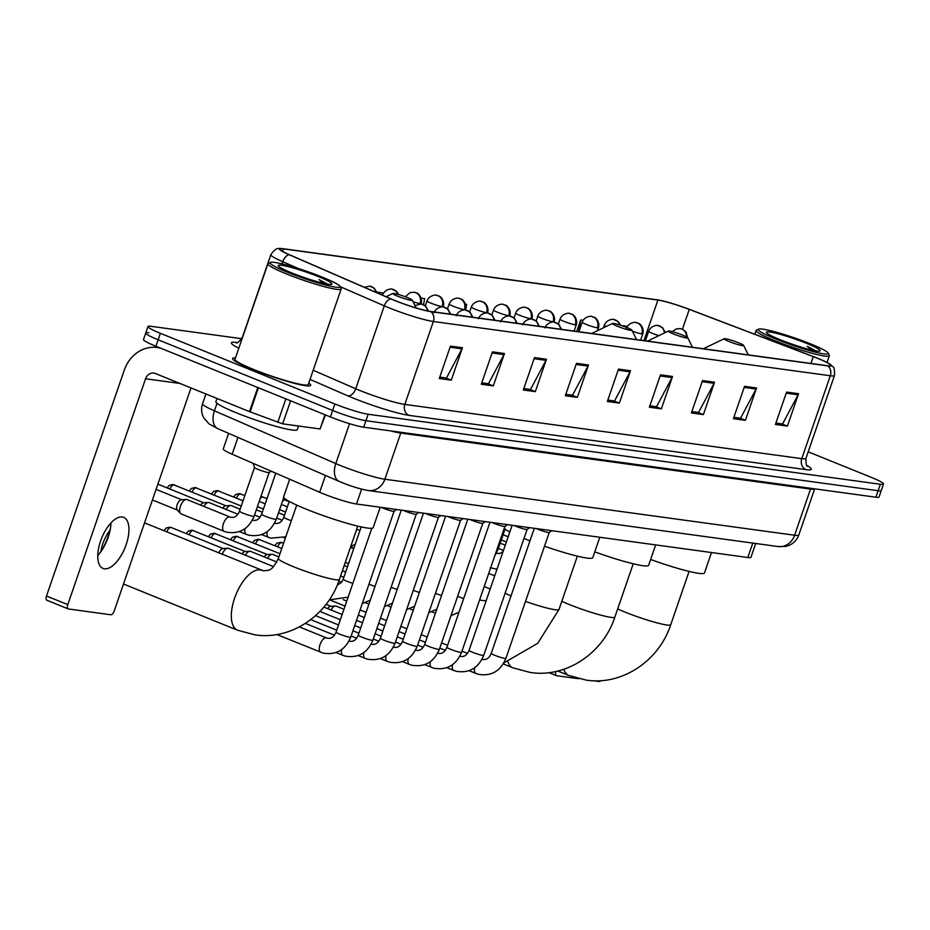 <?xml version="1.0" encoding="UTF-8"?>
<svg xmlns="http://www.w3.org/2000/svg" width="930" height="930" viewBox="0 0 930 930"><rect width="100%" height="100%" fill="white"/><g stroke="black" fill="none" stroke-linecap="round" stroke-linejoin="round"><path stroke-width="1.4" d="M755.706 543.492L750.952 557.279A25.831 2.651 -161 0 1 747.813 557.5L356.481 504.002A25.831 2.651 -161 0 1 319.676 492.272L232.163 454.224A25.831 2.651 -161 0 1 223.258 448.934L228.629 433.345M148.87 332.8A25.831 2.651 19 0 0 145.731 333.01L143.499 339.497A25.831 2.651 19 0 0 155.915 346.262L330.417 416.942A25.831 2.651 19 0 0 363.7 427.207L875.897 497.213A25.831 2.651 19 0 0 879.036 497.004L881.268 490.529A25.831 2.651 19 0 1 878.129 490.738A25.831 2.651 19 0 0 881.268 490.529L883.5 484.042A25.831 2.651 19 0 0 871.085 477.276L808.205 451.817M241.788 338.718L151.09 326.325A25.831 2.651 19 0 0 147.963 326.535A25.831 2.651 19 0 0 160.367 333.3L334.881 403.992A25.831 2.651 19 0 0 368.164 414.245L365.932 420.72L878.129 490.738L365.932 420.72A25.831 2.651 19 0 1 332.649 410.467A25.831 2.651 19 0 0 365.932 420.72L363.7 427.207M160.367 333.3L158.147 339.787L332.649 410.467L158.147 339.787A25.831 2.651 19 0 1 145.731 333.01A25.831 2.651 19 0 0 158.147 339.787L155.915 346.262M235.488 357.922A41.315 4.243 19 0 0 232.57 358.48A41.315 4.243 19 0 0 252.425 369.303A41.315 4.243 19 0 0 310.701 385.38A41.315 4.243 19 0 0 308.748 383.137A41.315 4.243 19 0 1 310.701 385.38A41.315 4.243 19 0 1 252.425 369.303A41.315 4.243 19 0 1 232.57 358.48A41.315 4.243 19 0 1 235.488 357.922M817.412 358.236A27.551 2.837 -161 0 1 830.664 365.455A27.551 2.837 -161 0 1 827.316 365.688L430.358 311.422A27.551 2.837 -161 0 1 391.112 298.914L289.532 254.762A27.551 2.837 -161 0 1 280.046 249.112A27.551 2.837 -161 0 1 283.383 248.88L657.905 300.076A27.551 2.837 -161 0 1 689.269 309.399L813.285 356.62A27.551 2.837 -161 0 1 817.412 358.236M817.737 358.283A28.237 2.906 19 0 0 813.494 356.62L689.49 309.399A28.237 2.906 19 0 0 657.336 299.844L282.825 248.659A28.237 2.906 19 0 0 281.453 248.508A28.237 2.906 19 0 0 289.125 254.681L390.693 298.832A28.237 2.906 19 0 0 430.927 311.655L827.874 365.909A28.237 2.906 19 0 0 829.909 364.118A28.237 2.906 19 0 0 817.737 358.283M450.434 346.123L439.286 378.51L451.283 380.149L462.443 347.762L450.434 346.123M439.774 377.092L446.458 378.01L461.966 348.855A6.882 6.08 -82.2 0 0 462.443 347.762M445.761 377.917L451.283 380.149M492.447 351.866L481.298 384.253L493.307 385.892L504.455 353.505L492.447 351.866M481.787 382.835L488.471 383.753L503.979 354.597A6.882 6.08 -82.2 0 0 504.455 353.505M487.773 383.66L493.307 385.892M534.471 357.608L523.311 389.996L535.32 391.635L546.468 359.259L534.471 357.608M523.799 388.577L530.484 389.496L546.003 360.34A6.882 6.08 -82.2 0 0 546.468 359.259M529.786 389.403L535.32 391.635M576.484 363.351L565.335 395.738L577.332 397.377L588.492 365.002L576.484 363.351M565.824 394.32L572.508 395.238L588.016 366.083A6.882 6.08 -82.2 0 0 588.492 365.002M571.799 395.145L577.332 397.377M786.571 392.076L775.411 424.452L787.419 426.103L798.568 393.716L786.571 392.076M775.899 423.034L782.583 423.952L798.091 394.797A6.882 6.08 -82.2 0 0 798.568 393.716M781.886 423.859L787.419 426.103M744.546 386.322L733.398 418.709L745.407 420.348L756.555 387.973L744.546 386.322M733.886 417.291L740.571 418.209L756.078 389.054A6.882 6.08 -82.2 0 0 756.555 387.973M739.873 418.116L745.407 420.348M702.534 380.579L691.385 412.967L703.382 414.606L714.542 382.23L702.534 380.579M691.874 411.548L698.558 412.467L714.066 383.311A6.882 6.08 -82.2 0 0 714.542 382.23M697.849 412.374L703.382 414.606M660.521 374.837L649.361 407.224L661.37 408.863L672.518 376.487L660.521 374.837M649.849 405.805L656.534 406.724L672.053 377.568A6.882 6.08 -82.2 0 0 672.518 376.487M655.836 406.631L661.37 408.863M618.496 369.094L607.348 401.481L619.357 403.12L630.505 370.745L618.496 369.094M607.836 400.063L614.521 400.981L630.029 371.826A6.882 6.08 -82.2 0 0 630.505 370.745M613.823 400.888L619.357 403.12M368.164 414.245L880.361 484.263A25.831 2.651 19 0 0 883.5 484.042M382.218 295.043L382.602 292.88L376.836 292.09M583.11 320.292L580.68 319.955L576.728 331.429M622.705 325.698L627.436 326.349M423.545 304.668L424.626 298.623L421.174 298.158M465.616 310.062L466.639 304.366L465.512 304.215M580.68 319.955L578.588 331.685M555.942 671.472A4.301 1.965 112 0 0 556.361 675.633A4.301 1.965 112 0 0 556.582 675.692L578.983 678.761M593.677 680.76L598.99 681.492A4.301 1.965 112 0 0 600.664 680.667M776.073 339.148A37.014 3.801 19 0 0 811.96 351.261A37.014 3.801 19 0 0 828.223 353.121A37.014 3.801 19 0 0 810.483 343.856A37.014 3.801 19 0 0 758.589 329.139A37.014 3.801 19 0 0 776.073 339.148M758.589 329.139L756.427 330.185A38.735 3.987 19 0 0 756.09 330.51A38.735 3.987 19 0 0 774.713 340.659A38.735 3.987 19 0 0 829.351 355.737A38.735 3.987 19 0 0 829.281 355.272L828.223 353.121M806.484 343.31A28.412 2.918 19 0 0 778.945 334.01A28.412 2.918 19 0 0 766.46 332.58A28.412 2.918 19 0 0 780.072 339.694A28.412 2.918 19 0 0 819.9 350.982A28.412 2.918 19 0 0 806.484 343.31M816.97 351.435L807.217 346.309L812.134 350.122M807.217 346.309L814.703 350.656M729.073 341.519A10.335 1.058 19 0 0 739.094 344.902A10.335 1.058 19 0 0 743.628 345.425A10.335 1.058 19 0 0 738.676 342.833A10.335 1.058 19 0 0 724.203 338.729A10.335 1.058 19 0 0 729.073 341.519M650.64 559.488A47.349 4.871 19 0 0 704.487 572.961L711.52 552.536M673.215 333.882A10.335 1.058 19 0 0 683.225 337.265A10.335 1.058 19 0 0 687.77 337.788A10.335 1.058 19 0 0 682.818 335.195A10.335 1.058 19 0 0 668.333 331.092A10.335 1.058 19 0 0 673.215 333.882M594.77 551.85A47.349 4.871 19 0 0 648.629 565.324L655.662 544.899M353.714 548.677L352.633 548.247A32.283 14.775 112 0 0 350.97 547.805A32.283 14.775 112 0 0 350.319 547.747M617.357 326.256A10.335 1.058 19 0 0 627.366 329.627A10.335 1.058 19 0 0 631.9 330.15A10.335 1.058 19 0 0 626.96 327.569A10.335 1.058 19 0 0 612.475 323.454A10.335 1.058 19 0 0 617.357 326.256M523.985 538.447A47.349 4.871 19 0 0 525.996 539.26A47.349 4.871 19 0 0 529.984 540.853M544.527 546.212A47.349 4.871 19 0 0 592.77 557.686L599.804 537.261M504.211 528.461A47.349 4.871 19 0 0 509.826 531.972M100.835 551.606A23.669 10.835 -68 0 1 109.868 530.367M397.749 296.228A10.335 1.058 19 0 0 407.759 299.611A10.335 1.058 19 0 0 412.304 300.134A10.335 1.058 19 0 0 407.352 297.542A10.335 1.058 19 0 0 392.867 293.438A10.335 1.058 19 0 0 397.749 296.228M289.683 479.241L283.627 496.841A47.349 4.871 19 0 0 306.389 509.245A47.349 4.871 19 0 0 373.163 527.67L380.196 507.245M536.517 528.612A7.742 0.802 19 0 0 538.342 529.403A7.742 0.802 19 0 0 549.235 532.472A7.742 0.802 19 0 0 549.27 532.413L505.897 658.394A7.742 0.802 19 0 1 504.711 658.428A7.742 0.802 19 0 1 494.969 655.383A7.742 0.802 19 0 1 491.249 653.348C489.203 658.219 486.239 660.219 482.356 659.358L481.717 659.138M514.348 525.578A7.742 0.802 19 0 0 516.173 526.368A7.742 0.802 19 0 0 527.066 529.437A7.742 0.802 19 0 0 527.101 529.391L483.728 655.371A7.742 0.802 19 0 1 482.554 655.394A7.742 0.802 19 0 1 472.8 652.349A7.742 0.802 19 0 1 469.08 650.326C467.034 655.197 464.07 657.196 460.187 656.324L459.548 656.103M330.975 609.975A7.742 3.546 -68 0 1 335.416 606.023A7.742 3.546 -68 0 1 335.788 606.035A7.742 3.546 -68 0 1 336.183 606.139A7.742 3.546 -68 0 1 336.544 606.348M327.686 608.65A5.592 2.558 -68 0 1 330.569 606.325A5.592 2.558 -68 0 1 330.836 606.337M492.179 522.555A7.742 0.802 19 0 0 494.016 523.346A7.742 0.802 19 0 0 504.897 526.403A7.742 0.802 19 0 0 504.932 526.357L461.559 652.337A7.742 0.802 19 0 1 460.385 652.36A7.742 0.802 19 0 1 450.632 649.326A7.742 0.802 19 0 1 446.912 647.292C444.866 652.163 441.901 654.162 438.018 653.29L437.379 653.081M470.01 519.521A7.742 0.802 19 0 0 471.847 520.312A7.742 0.802 19 0 0 482.728 523.381A7.742 0.802 19 0 0 482.763 523.323M447.842 516.499A7.742 0.802 19 0 0 449.678 517.278A7.742 0.802 19 0 0 460.559 520.347A7.742 0.802 19 0 0 460.606 520.3M425.673 513.465A7.742 0.802 19 0 0 427.509 514.255A7.742 0.802 19 0 0 438.39 517.312A7.742 0.802 19 0 0 438.437 517.266M403.515 510.43A7.742 0.802 19 0 0 405.341 511.221A7.742 0.802 19 0 0 416.222 514.29A7.742 0.802 19 0 0 416.268 514.232M381.347 507.408A7.742 0.802 19 0 0 383.172 508.187A7.742 0.802 19 0 0 394.053 511.256A7.742 0.802 19 0 0 394.099 511.209L350.715 637.19A7.742 0.802 19 0 1 349.541 637.213A7.742 0.802 19 0 1 339.787 634.167A7.742 0.802 19 0 1 336.067 632.144C334.021 637.015 331.057 639.015 327.174 638.143L326.535 637.934A7.742 3.546 -68 0 1 326.651 637.98M267.538 558.244A7.742 3.546 -68 0 1 271.99 554.292A7.742 3.546 -68 0 1 272.757 554.408L278.884 556.884M264.26 556.907A5.592 2.558 -68 0 1 267.143 554.594A5.592 2.558 -68 0 1 267.41 554.606M245.369 555.21A7.742 3.546 -68 0 1 249.821 551.258A7.742 3.546 -68 0 1 250.589 551.374L276.803 561.999M242.091 553.885A5.592 2.558 -68 0 1 244.974 551.56A5.592 2.558 -68 0 1 245.241 551.571M222.177 554.327A7.742 3.546 -68 0 1 227.652 548.235A7.742 3.546 -68 0 1 228.42 548.351L273.501 566.602M218.829 552.978A5.592 2.558 -68 0 1 222.805 548.537A5.592 2.558 -68 0 1 223.072 548.537L171.294 527.531A5.592 2.558 -68 0 1 171.55 527.67M226.071 509.454A7.742 3.546 -68 0 1 230.512 505.502A7.742 3.546 -68 0 1 231.291 505.618L240.149 509.21M222.781 508.117A5.592 2.558 -68 0 1 225.665 505.804A5.592 2.558 -68 0 1 225.932 505.815M203.903 506.42A7.742 3.546 -68 0 1 208.343 502.467A7.742 3.546 -68 0 1 209.122 502.584L237.848 514.22M200.613 505.095A5.592 2.558 -68 0 1 203.496 502.77A5.592 2.558 -68 0 1 203.763 502.781L157.868 484.146M254.518 467.465A7.742 0.802 19 0 0 254.518 467.523A7.742 0.802 19 0 0 258.249 469.487A7.742 0.802 19 0 0 269.13 472.556A7.742 0.802 19 0 0 269.177 472.51M224.304 531.39A7.742 3.546 -68 0 1 224.118 531.332L181.129 513.918A7.742 3.546 -68 0 1 180.49 513.465A7.742 3.546 -68 0 1 180.443 506.246A7.742 3.546 -68 0 1 186.174 499.433A7.742 3.546 -68 0 1 186.953 499.561L229.943 516.964A7.742 3.546 -68 0 1 230.047 517.022M177.688 510.198A5.592 2.558 -68 0 1 177.223 509.873A5.592 2.558 -68 0 1 177.188 504.653A5.592 2.558 -68 0 1 181.327 499.747A5.592 2.558 -68 0 1 181.594 499.747M100.208 552.571A34.433 15.764 112 0 0 110.658 526.775M110.937 522.951A27.551 12.613 -68 0 1 110.449 528.263A27.551 12.613 -68 0 1 101.091 551.362A27.551 12.613 -68 0 1 97.755 555.512M104.427 568.788A27.551 12.613 112 0 0 125.62 546.131A27.551 12.613 112 0 0 123.69 517.347A27.551 12.613 112 0 0 122.272 516.975A27.551 12.613 112 0 0 101.079 539.633A27.551 12.613 112 0 0 103.009 568.416A27.551 12.613 112 0 0 104.427 568.788M290.602 400.818L282.662 423.848L320.083 428.963L324.977 414.734M160.681 348.192A34.433 30.411 -82.2 0 0 157.321 347.506A34.433 30.411 -82.2 0 0 124.283 370.128L46.5 596.025L67.785 604.639L145.557 378.754A8.614 7.603 97.8 0 1 153.822 373.093A8.614 7.603 97.8 0 1 155.438 373.535L249.484 411.618L257.773 387.519M67.971 608.79L47.105 600.338A4.301 1.965 -68 0 1 46.884 600.28A4.301 1.965 -68 0 1 46.5 596.025M67.785 604.639A4.301 1.965 112 0 0 68.169 608.906A4.301 1.965 112 0 0 68.39 608.964L110.809 614.765A4.301 1.965 112 0 0 114.204 610.987L190.999 387.938M325.43 414.92L320.083 428.963M282.662 423.848L249.484 411.618M287.882 272.42A37.014 3.801 19 0 0 323.768 284.534A37.014 3.801 19 0 0 340.031 286.382A37.014 3.801 19 0 0 322.292 277.128A37.014 3.801 19 0 0 270.409 262.411A37.014 3.801 19 0 0 287.882 272.42M270.409 262.411L268.235 263.457A38.735 3.987 19 0 0 267.898 263.783A38.735 3.987 19 0 0 286.521 273.932A38.735 3.987 19 0 0 341.159 288.998A38.735 3.987 19 0 0 341.101 288.544L340.031 286.382M267.898 263.783L235.011 359.317A38.735 3.987 19 0 0 253.623 369.466A38.735 3.987 19 0 0 308.26 384.543L341.159 288.998M216.981 398.459L215.888 401.632A43.047 4.429 19 0 0 236.569 412.908A43.047 4.429 19 0 0 297.275 429.66L298.53 426.021M318.293 276.582A28.412 2.918 19 0 0 290.753 267.282A28.412 2.918 19 0 0 278.268 265.852A28.412 2.918 19 0 0 291.881 272.967A28.412 2.918 19 0 0 331.708 284.255A28.412 2.918 19 0 0 318.293 276.582M328.778 284.708L319.025 279.581L323.954 283.383M319.025 279.581L326.511 283.929M752.777 543.085L747.813 557.5M237.952 437.402L232.163 454.224M325.477 475.451L319.676 492.272M361.596 489.134L356.481 504.002M217.027 403.295L214.435 410.827A17.217 10.404 113.5 0 0 217.911 428.695L209.157 423.964L203.891 418.07C201.403 413.49 200.961 408.723 202.566 403.76A34.433 3.534 19 0 0 214.435 410.827L335.8 463.582A34.433 3.534 19 0 0 340.485 465.546A34.433 3.534 19 0 0 384.869 479.229L794.627 535.238A34.433 3.534 19 0 0 798.812 534.959C797.022 539.853 793.732 543.341 788.954 545.41L785.501 546.445L778.108 546.549L368.35 490.54A17.217 15.206 97.8 0 0 384.869 479.229L400.76 433.078A34.433 3.534 -161 0 1 390.542 430.869M810.867 488.32A4.301 3.801 -82.2 0 0 810.518 489.087L794.627 535.238A17.217 15.206 97.8 0 1 778.108 546.549M349.541 423.685L335.8 463.582A17.217 10.404 113.5 0 0 339.287 481.449L217.911 428.695M798.812 534.959L814.692 488.843A34.433 3.534 -161 0 1 810.518 489.087L400.76 433.078A4.301 3.801 -82.2 0 1 401.097 432.311M875.897 497.213L880.361 484.263M330.417 416.942L334.881 403.992M806.915 465.5A43.047 4.429 -161 0 1 806.066 469.627L409.119 415.373A8.614 7.603 97.8 0 1 404.806 404.399L801.765 458.664A34.433 3.534 19 0 0 805.95 458.374C805.915 463.919 806.438 466.535 807.542 466.221M409.119 415.373A43.047 4.429 -161 0 1 353.644 398.273A43.047 4.429 -161 0 1 347.785 395.82L310.027 379.405M390.693 298.832A8.614 5.196 113.5 0 0 384.288 305.854L355.748 388.763A34.433 3.534 19 0 0 360.433 390.716A34.433 3.534 19 0 0 404.806 404.399L433.357 321.501A34.433 3.534 -161 0 1 384.288 305.854L340.171 286.673M289.125 254.681A8.614 5.196 113.5 0 0 282.72 261.702A34.433 3.534 -161 0 1 270.851 254.646L242.3 337.544A34.433 3.534 19 0 0 242.358 337.95M298.67 268.631L282.72 261.702L281.964 263.888M430.927 311.655A8.614 7.603 97.8 0 1 433.357 321.501L830.316 375.755A8.614 7.603 -82.2 0 0 827.874 365.909M829.909 364.118L832.862 366.734C834.094 366.873 834.64 369.791 834.489 375.476A34.433 3.534 -161 0 1 830.316 375.755L801.765 458.664A8.614 7.603 97.8 0 0 806.066 469.627M238.824 348.239A43.047 4.429 -161 0 1 236.604 342.484L237.162 342.566M313.178 370.256L355.748 388.763A8.614 5.196 -66.5 0 1 347.785 395.82M283.383 248.88L282.534 251.344M813.285 356.62L810.925 363.444M689.269 309.399L682.446 329.22M657.905 300.076L643.944 340.624M618.125 370.198L630.029 371.826M660.137 375.941L672.053 377.568M702.15 381.684L714.066 383.311M744.174 387.426L756.078 389.054M786.187 393.169L798.091 394.797M576.1 364.455L588.016 366.083M534.087 358.713L546.003 360.34M492.075 352.97L503.979 354.597M450.05 347.227L461.966 348.855M556.152 675.517L549.037 672.634M689.084 571.415L670.728 624.728A32.283 3.313 -161 0 1 666.81 624.995A32.283 3.313 -161 0 1 625.204 612.161A32.283 3.313 -161 0 1 617.683 608.918M670.728 624.728C659.161 660.579 622.333 685.701 586.284 680.132L568.8 675.471A32.283 14.775 -68 0 1 563.766 669.298M633.225 563.778L614.87 617.09A32.283 3.313 -161 0 1 610.952 617.357A32.283 3.313 -161 0 1 569.346 604.535A32.283 3.313 -161 0 1 561.825 601.28M614.87 617.09C603.291 652.941 566.463 678.063 530.414 672.495L512.942 667.845A32.283 14.775 -68 0 1 507.908 661.672M577.367 556.152L559.011 609.452A32.283 3.313 -161 0 1 555.082 609.72A32.283 3.313 -161 0 1 525.508 601.419M479.613 599.92A32.283 14.775 -68 0 1 479.648 599.92A32.283 14.775 -68 0 1 481.31 600.362L486.134 600.792M511.035 595.886A32.283 3.313 -161 0 1 505.118 593.247M357.759 526.124L339.404 579.437A32.283 3.313 -161 0 1 335.486 579.704A32.283 3.313 -161 0 1 293.868 566.882A32.283 3.313 -161 0 1 278.361 558.419C271.432 571.857 269.688 569.764 263.69 570.88L144.534 522.881M339.404 579.437C327.825 615.288 290.997 640.41 254.948 634.853L237.476 630.191A32.283 14.775 -68 0 1 235.22 596.456A32.283 14.775 -68 0 1 260.04 569.904A32.283 14.775 -68 0 1 261.714 570.346M476.079 673.564A7.742 3.546 -68 0 1 475.904 673.506A7.742 3.546 -68 0 1 474.672 667.752M453.91 670.53A7.742 3.546 -68 0 1 453.735 670.472A7.742 3.546 -68 0 1 452.503 664.717M431.741 667.496A7.742 3.546 -68 0 1 431.567 667.438A7.742 3.546 -68 0 1 430.334 661.683M415.21 650.047L415.85 650.268C419.732 651.14 422.697 649.128 424.743 644.258A7.742 0.802 19 0 0 428.463 646.292A7.742 0.802 19 0 0 438.216 649.338A7.742 0.802 19 0 0 439.39 649.303C433.961 662.113 424.731 667.403 411.711 665.194L409.398 664.415A7.742 3.546 -68 0 1 408.165 658.661M409.572 664.473A7.742 3.546 -68 0 1 409.398 664.415L402.55 661.637M393.041 647.024L393.681 647.234C397.563 648.105 400.528 646.106 402.574 641.235A7.742 0.802 19 0 0 406.294 643.258A7.742 0.802 19 0 0 416.047 646.304A7.742 0.802 19 0 0 417.221 646.28C411.792 659.079 402.562 664.38 389.542 662.172L387.229 661.381A7.742 3.546 -68 0 1 385.997 655.627M387.403 661.439A7.742 3.546 -68 0 1 387.229 661.381L380.382 658.614M370.872 643.99L371.512 644.199C375.395 645.071 378.359 643.072 380.405 638.201A7.742 0.802 19 0 0 384.125 640.235A7.742 0.802 19 0 0 393.878 643.269A7.742 0.802 19 0 0 395.052 643.246C389.624 656.045 380.393 661.346 367.373 659.138L365.06 658.347A7.742 3.546 -68 0 1 363.828 652.593M365.234 658.405A7.742 3.546 -68 0 1 365.06 658.347L358.213 655.58M348.704 640.956L349.343 641.177C353.226 642.049 356.19 640.038 358.236 635.167A7.742 0.802 19 0 0 361.956 637.201A7.742 0.802 19 0 0 371.709 640.247A7.742 0.802 19 0 0 372.884 640.212C367.455 653.023 358.224 658.312 345.204 656.103L342.891 655.325A7.742 3.546 -68 0 1 341.659 649.57M343.065 655.383A7.742 3.546 -68 0 1 342.891 655.325L336.044 652.546M320.897 652.349A7.742 3.546 -68 0 1 320.722 652.29A7.742 3.546 -68 0 1 320.176 644.199A7.742 3.546 -68 0 1 326.139 637.817A7.742 3.546 -68 0 1 326.36 637.864A7.742 3.546 -68 0 1 326.535 637.934L299.367 626.925M560.569 329.22A8.614 7.603 -82.2 0 0 555.803 322.605A8.614 7.603 97.8 0 0 554.187 322.175L558.744 324.279L561.522 329.348M457.618 596.363A7.742 0.802 19 0 0 457.758 596.421A7.742 0.802 19 0 0 463.71 598.502M283.58 543.26L280.79 542.318A5.592 4.941 97.8 0 1 281.848 542.609A5.592 2.558 -68 0 1 282.127 542.678A5.592 2.558 -68 0 1 282.394 542.829M538.4 326.198A8.614 7.603 -82.2 0 0 533.634 319.571A8.614 7.603 97.8 0 0 532.018 319.141L536.575 321.245L539.354 326.325M435.449 593.328A7.742 0.802 19 0 0 435.589 593.387A7.742 0.802 19 0 0 441.541 595.479M277.686 546.828A5.592 2.558 -68 0 1 281.848 542.609M281.778 548.479L258.621 539.295A5.592 4.941 97.8 0 1 259.679 539.574A5.592 2.558 -68 0 1 259.97 539.644A5.592 2.558 -68 0 1 260.226 539.795M516.231 323.163A8.614 7.603 -82.2 0 0 511.465 316.549A8.614 7.603 97.8 0 0 509.849 316.107L514.406 318.211L517.185 323.291M413.28 590.306A7.742 0.802 19 0 0 413.42 590.352A7.742 0.802 19 0 0 419.372 592.445M255.518 543.794A5.592 2.558 -68 0 1 259.679 539.574M279.977 553.71L236.453 536.261A5.592 4.941 97.8 0 1 237.51 536.54A5.592 2.558 -68 0 1 237.801 536.622A5.592 2.558 -68 0 1 238.057 536.761M494.063 320.129A8.614 7.603 -82.2 0 0 489.296 313.515A8.614 7.603 97.8 0 0 487.68 313.084L492.237 315.189L495.016 320.257M391.112 587.272A7.742 0.802 19 0 0 391.251 587.33A7.742 0.802 19 0 0 397.203 589.411M233.349 540.772A5.592 2.558 -68 0 1 237.51 536.54M267.433 554.571L214.284 533.227A5.592 4.941 97.8 0 1 215.342 533.518A5.592 2.558 -68 0 1 215.632 533.588A5.592 2.558 -68 0 1 215.888 533.739M471.894 317.107A8.614 7.603 -82.2 0 0 467.127 310.481A8.614 7.603 97.8 0 0 465.512 310.05L470.069 312.154L472.847 317.235M368.943 584.238A7.742 0.802 19 0 0 369.082 584.296A7.742 0.802 19 0 0 375.034 586.388M211.18 537.738A5.592 2.558 -68 0 1 215.342 533.518M245.264 551.548L192.115 530.205A5.592 4.941 97.8 0 1 193.173 530.484A5.592 2.558 -68 0 1 193.463 530.553A5.592 2.558 -68 0 1 193.719 530.705M449.725 314.073A8.614 7.603 -82.2 0 0 444.959 307.458A8.614 7.603 97.8 0 0 443.343 307.016L447.9 309.12L450.678 314.2M337.16 585.296L341.577 582.273L343.193 579.239A7.742 0.802 19 0 0 346.913 581.262A7.742 0.802 19 0 0 352.865 583.354M189.011 534.703A5.592 2.558 -68 0 1 193.173 530.484M171.004 527.45A5.592 2.558 -68 0 1 171.294 527.531L169.946 527.171A5.592 4.941 97.8 0 1 171.004 527.45A5.592 2.558 -68 0 0 166.761 531.89M427.544 310.934A8.614 7.603 -82.2 0 0 422.79 304.424A8.614 7.603 97.8 0 0 421.174 303.994L425.731 306.098L428.498 311.12M686.607 336.939A8.614 7.603 -82.2 0 0 681.783 329.011A8.614 7.603 97.8 0 0 680.156 328.581L683.05 329.522L686.049 332.173L687.584 337.567M664.415 332.987A8.614 7.603 -82.2 0 0 659.614 325.977A8.614 7.603 97.8 0 0 657.987 325.547L662.555 327.651L665.299 332.556M645.397 340.822L648.687 331.278A8.614 0.884 19 0 0 652.825 333.533A8.614 0.884 19 0 0 658.835 335.672M641.746 333.917A8.614 0.884 19 0 0 642.793 333.847C644.792 327.011 638.294 322.571 638.712 323.454L635.818 322.512A8.614 7.603 97.8 0 1 637.445 322.954A8.614 7.603 -82.2 0 1 641.746 333.917A8.614 0.884 19 0 1 632.423 331.185M619.706 324.989A8.614 7.603 -82.2 0 0 615.276 319.92A8.614 7.603 97.8 0 0 613.649 319.49L618.217 321.594L620.647 325.291M603.454 327.802L604.349 325.209A8.614 0.884 19 0 0 606.209 326.476M597.409 327.86A8.614 0.884 19 0 0 598.455 327.79C600.455 320.955 593.956 316.502 594.375 317.397L591.48 316.456A8.614 7.603 97.8 0 1 593.108 316.886A8.614 7.603 -82.2 0 1 597.409 327.86A8.614 0.884 19 0 1 586.319 324.442A8.614 0.884 19 0 1 582.18 322.187C584.493 315.956 592.085 315.956 591.48 316.456M575.24 324.826A8.614 0.884 19 0 0 576.286 324.756C578.286 317.921 571.787 313.48 572.206 314.363L569.311 313.433A8.614 7.603 97.8 0 1 570.939 313.863A8.614 7.603 -82.2 0 1 575.24 324.826A8.614 0.884 19 0 1 564.15 321.408A8.614 0.884 19 0 1 560.011 319.153C562.325 312.922 569.916 312.922 569.311 313.433M496.934 549.607A7.742 0.802 19 0 0 497.969 549.56L494.748 555.966M553.071 321.803A8.614 0.884 19 0 0 554.117 321.733C556.117 314.898 549.618 310.446 550.037 311.341L547.142 310.399A8.614 7.603 97.8 0 1 548.77 310.829A8.614 7.603 -82.2 0 1 553.071 321.803A8.614 0.884 19 0 1 541.981 318.386A8.614 0.884 19 0 1 537.842 316.119C540.156 309.899 547.747 309.888 547.142 310.399M530.902 318.769A8.614 0.884 19 0 0 531.948 318.699C533.948 311.864 527.45 307.412 527.868 308.307L524.973 307.365A8.614 7.603 97.8 0 1 526.601 307.795A8.614 7.603 -82.2 0 1 530.902 318.769A8.614 0.884 19 0 1 519.812 315.351A8.614 0.884 19 0 1 515.673 313.096C517.987 306.865 525.578 306.865 524.973 307.365M508.733 315.735A8.614 0.884 19 0 0 509.78 315.665C511.779 308.83 505.292 304.389 505.699 305.273L502.805 304.343A8.614 7.603 97.8 0 1 504.432 304.773A8.614 7.603 -82.2 0 1 508.733 315.735A8.614 0.884 19 0 1 497.643 312.317A8.614 0.884 19 0 1 493.505 310.062C495.818 303.831 503.409 303.831 502.805 304.343M289.172 501.642L283.871 499.677A5.592 4.941 97.8 0 1 284.917 499.956A5.592 2.558 -68 0 1 285.208 500.038A5.592 2.558 -68 0 1 285.475 500.177M486.564 312.713A8.614 0.884 19 0 0 487.611 312.643C489.61 305.807 483.123 301.355 483.53 302.25L480.636 301.308A8.614 7.603 97.8 0 1 482.263 301.739A8.614 7.603 -82.2 0 1 486.564 312.713A8.614 0.884 19 0 1 475.474 309.295A8.614 0.884 19 0 1 471.336 307.028C473.649 300.809 481.24 300.797 480.636 301.308M282.441 501.375A5.592 2.558 -68 0 1 284.917 499.956M267.003 498.608L261.702 496.643A5.592 4.941 97.8 0 1 262.748 496.934A5.592 2.558 -68 0 1 263.039 497.004A5.592 2.558 -68 0 1 263.306 497.155M464.396 309.678A8.614 0.884 19 0 0 465.442 309.609C467.441 302.773 460.954 298.321 461.361 299.216L458.467 298.274A8.614 7.603 97.8 0 1 460.094 298.704A8.614 7.603 -82.2 0 1 464.396 309.678A8.614 0.884 19 0 1 453.305 306.261A8.614 0.884 19 0 1 449.167 304.005C451.48 297.774 459.071 297.774 458.467 298.274M260.272 498.341A5.592 2.558 -68 0 1 262.748 496.934M244.834 495.585L239.533 493.621A5.592 4.941 97.8 0 1 240.579 493.9A5.592 2.558 -68 0 1 240.87 493.97A5.592 2.558 -68 0 1 241.137 494.121M442.227 306.644A8.614 0.884 19 0 0 443.273 306.575C445.272 299.739 438.786 295.298 439.193 296.182L436.298 295.252A8.614 7.603 97.8 0 1 437.925 295.682A8.614 7.603 -82.2 0 1 442.227 306.644A8.614 0.884 19 0 1 431.136 303.226A8.614 0.884 19 0 1 426.998 300.971C429.311 294.74 436.902 294.74 436.298 295.252M356.643 529.356A7.742 0.802 19 0 0 359.991 530.449M236.429 498.12A5.592 2.558 -68 0 1 240.579 493.9M243.044 500.805L217.364 490.587A5.592 4.941 97.8 0 1 218.411 490.866A5.592 2.558 -68 0 1 218.701 490.947A5.592 2.558 -68 0 1 218.969 491.087M420.058 303.622A8.614 0.884 19 0 0 421.104 303.552C423.103 296.717 416.617 292.264 417.024 293.159L414.129 292.218A8.614 7.603 97.8 0 1 415.757 292.648A8.614 7.603 -82.2 0 1 420.058 303.622A8.614 0.884 19 0 1 413.083 301.727M214.26 495.097A5.592 2.558 -68 0 1 218.411 490.866M241.242 506.025L195.195 487.553A5.592 4.941 97.8 0 1 196.242 487.843A5.592 2.558 -68 0 1 196.532 487.913A5.592 2.558 -68 0 1 196.8 488.064M397.901 294.322A8.614 7.603 -82.2 0 0 393.588 289.614A8.614 7.603 97.8 0 0 391.96 289.184L396.529 291.288L398.819 294.578M192.092 492.063A5.592 2.558 -68 0 1 196.242 487.843M382.567 295.194L382.66 294.915A8.614 0.884 19 0 0 383.23 295.484M225.967 505.781L173.027 484.53A5.592 4.941 97.8 0 1 174.084 484.809A5.592 2.558 -68 0 1 174.363 484.879A5.592 2.558 -68 0 1 174.631 485.03M376.034 292.357A8.614 7.603 -82.2 0 0 371.419 286.591A8.614 7.603 97.8 0 0 369.791 286.161L374.36 288.265L377.022 292.787M274.28 523.032L274.908 523.241C278.791 524.113 281.767 522.114 283.801 517.243A7.742 0.802 19 0 0 287.533 519.277A7.742 0.802 19 0 0 291.346 520.684M169.923 489.029A5.592 2.558 -68 0 1 174.084 484.809M268.642 537.447A7.742 3.546 -68 0 1 268.456 537.389A7.742 3.546 -68 0 1 267.236 531.635M252.111 519.998L252.739 520.219C256.634 521.079 259.598 519.08 261.632 514.209A7.742 0.802 19 0 0 265.364 516.243A7.742 0.802 19 0 0 275.106 519.289A7.742 0.802 19 0 0 276.291 519.254C270.851 532.065 261.632 537.354 248.612 535.145L246.287 534.366A7.742 3.546 -68 0 1 245.067 528.612M246.473 534.425A7.742 3.546 -68 0 1 246.287 534.366L239.452 531.588M229.756 516.906A7.742 3.546 -68 0 1 229.943 516.964L230.57 517.185C234.465 518.057 237.429 516.057 239.463 511.186A7.742 0.802 19 0 0 243.195 513.209A7.742 0.802 19 0 0 252.937 516.255A7.742 0.802 19 0 0 254.123 516.231C248.682 529.031 239.463 534.332 226.443 532.123L224.118 531.332A7.742 3.546 -68 0 1 223.433 523.66A7.742 3.546 -68 0 1 229.756 516.906M145.557 378.754L179.943 383.451M258.424 387.775L250.124 411.874M277.768 422.394L285.859 398.889M368.35 490.54C360.608 489.18 351.831 486.53 342.031 482.6L339.287 481.449M202.566 403.76L205.937 393.983M281.453 248.508C279.372 249.287 277.07 245.729 270.851 254.646M147.963 326.535L145.731 333.01M834.489 375.476L805.95 458.374M242.3 337.544C238.917 341.938 236.894 343.67 236.22 342.74M556.361 675.633L548.979 672.646M827.037 362.444L829.351 355.737M754.8 334.265L756.09 330.51M568.8 675.471L557.826 671.03M743.628 345.425L748.313 354.888M724.203 338.729L703.382 348.738M494.737 575.821L488.738 573.392M512.942 667.845L503.258 663.915M687.77 337.788L692.443 347.25M668.333 331.092L647.524 341.112M490.203 588.969L484.216 586.551M559.011 609.452L537.726 643.304L503.862 662.904M631.9 330.15L636.585 339.613M612.475 323.454L591.666 333.475M481.31 600.362L479.682 599.699M237.476 630.191L123.481 584.017M412.304 300.134L416.163 307.958M392.867 293.438L386.066 296.717M296.717 505.106L278.361 558.419M469.057 670.728L478.218 674.285C491.238 676.494 500.468 671.204 505.897 658.394M549.235 532.472L551.85 530.705M534.297 528.31L491.249 653.348M467.453 653.36L461.966 651.14M447.586 645.315L441.599 642.886M427.219 637.062L421.232 634.644M406.852 628.819L400.853 626.39M386.473 620.566L380.486 618.136M366.106 612.312L360.119 609.882M330.836 600.35L345.03 606.104M446.888 667.705L456.049 671.262C469.069 673.471 478.299 668.17 483.728 655.371M527.066 529.437L529.682 527.682M330.569 606.325L335.416 606.023M512.128 525.276L469.08 650.326M445.296 650.337L439.797 648.117M425.417 642.281L419.43 639.863M405.05 634.039L399.063 631.61M384.683 625.785L378.684 623.356M364.304 617.532L358.317 615.102M343.937 609.278L336.183 606.139M326.046 604.361L330.871 606.313M424.719 664.671L433.88 668.228C446.9 670.437 456.13 665.136 461.559 652.337M504.897 526.403L507.513 524.648M489.959 522.253L446.912 647.292M423.127 647.303L417.628 645.083M403.248 639.259L397.261 636.829M382.881 631.005L376.894 628.575M362.514 622.751L356.516 620.333M342.135 614.498L323.849 607.092M482.763 523.358L439.39 649.303M482.728 523.381L485.344 521.614M467.79 519.219L424.743 644.258M400.958 644.269L395.459 642.049M381.079 636.225L375.092 633.795M360.712 627.971L354.725 625.553M340.345 619.729L319.932 611.463M463.175 518.591L460.559 520.347L417.221 646.28M445.621 516.185L402.574 641.235M378.789 641.247L373.302 639.026M358.91 633.191L352.923 630.773M338.543 624.948L315.596 615.648M438.425 517.301L395.052 643.246M438.39 517.312L441.006 515.557M423.452 513.162L380.405 638.201M356.62 638.213L351.133 635.992M336.741 630.168L310.771 619.647M418.837 512.523L416.222 514.29L372.884 640.212M401.283 510.128L358.236 635.167M334.451 635.178L305.4 623.414M276.838 634.516L323.036 653.081C336.055 655.29 345.286 649.989 350.715 637.19M394.053 511.256L396.668 509.5M371.826 528.287L336.067 632.144M450.98 615.648L458.967 612.277M435.426 613.219L431.846 611.766M345.297 562.313L348.564 563.638M544.875 327.895C547.2 321.675 554.78 321.664 554.187 322.175M428.811 612.626L436.798 609.243M347.46 566.823L344.205 565.498M413.257 610.185L409.677 608.731M274.873 545.689L277.001 543.167L280.79 542.318M522.707 324.872C525.032 318.641 532.611 318.641 532.018 319.141M406.643 609.592L414.629 606.221M345.669 572.043L342.403 570.718M391.088 607.162L387.508 605.709M252.704 542.655L254.832 540.132L258.621 539.295M500.538 321.838C502.863 315.607 510.442 315.607 509.849 316.107M384.474 606.558L392.46 603.186M343.868 577.263L340.613 575.937M368.919 604.128L365.339 602.675M230.535 539.633L232.663 537.098L236.453 536.261M478.369 318.804C480.694 312.585 488.273 312.573 487.68 313.084M362.305 603.535L370.291 600.152M341.566 582.285L338.787 581.157M267.143 554.594L271.99 554.292M346.75 601.094L343.17 599.641M208.367 536.598L210.494 534.076L214.284 533.227M456.2 315.781C458.525 309.55 466.116 309.55 465.512 310.05M329.255 599.897L348.122 597.13M244.974 551.56L249.821 551.258M361.2 526.915L343.193 579.239M186.198 533.564L188.325 531.042L192.115 530.205M434.031 312.747C436.356 306.516 443.947 306.516 443.343 307.016M222.805 548.537L227.652 548.235M163.947 530.751L166.156 528.008L169.946 527.171M414.978 305.54L421.174 303.994M503.072 534.738L508.164 536.796M672.297 331.685L676.052 329.011L680.156 328.581M501.282 539.958L506.373 542.016M648.687 331.278C651 325.047 658.591 325.047 657.987 325.547M505.269 545.201L500.177 543.143M640.619 340.159L642.793 333.847M626.518 328.244C628.831 322.013 636.422 322.013 635.818 322.512M503.479 550.421L498.387 548.363M604.349 325.209C606.662 318.99 614.253 318.978 613.649 319.49M503.118 551.455L499.98 553.455L495.957 553.327M490.145 567.695L497.004 569.218M597.455 330.685L598.455 327.79M578.89 331.731L582.18 322.187M505.013 529.1L497.969 549.56M574.112 331.068L576.286 324.756M558.36 323.954L560.011 319.153M536.192 320.92L537.842 316.119M514.023 317.886L515.673 313.096M491.854 314.863L493.505 310.062M283.046 499.631L283.871 499.677M469.685 311.829L471.336 307.028M353.877 548.189L350.622 546.875M281.395 504.432L287.382 506.862M260.877 496.597L261.702 496.643M447.516 308.795L449.167 304.005M350.715 546.584L355.248 544.224M259.226 501.41L265.213 503.827M279.593 509.652L285.58 512.081M233.616 496.98L235.743 494.458L239.533 493.621M425.347 305.772L426.998 300.971M284.487 515.267L278.5 512.837M257.424 506.629L263.411 509.047M211.447 493.958L213.575 491.424L217.364 490.587M405.341 296.763L410.037 292.648L414.129 292.218M282.185 520.288L276.698 518.057M262.318 512.232L256.331 509.814M285.301 538.261L283.79 537.645M189.278 490.924L191.406 488.401L195.195 487.553M382.66 294.915C384.985 288.684 392.565 288.684 391.96 289.184M261.621 534.622L270.781 538.179L285.801 536.808M260.016 517.254L254.529 515.034M225.665 505.804L230.512 505.502M289.242 501.433L283.801 517.243M167.109 487.89L169.237 485.367L173.027 484.53M364.293 287.254L369.791 286.161M283.766 497.515L276.291 519.254M203.496 502.77L208.343 502.467M275.768 473.184L261.632 514.209M269.165 472.533L254.123 516.231M269.13 472.556L271.165 471.185M181.327 499.747L186.174 499.433M152.427 499.968L177.432 510.093M253.158 463.361L254.518 467.523L239.463 511.186M177.223 509.873L180.49 513.465M156.077 489.378L181.629 499.724M157.321 347.506L159.855 347.855M68.169 608.906L46.884 600.28"/></g></svg>
